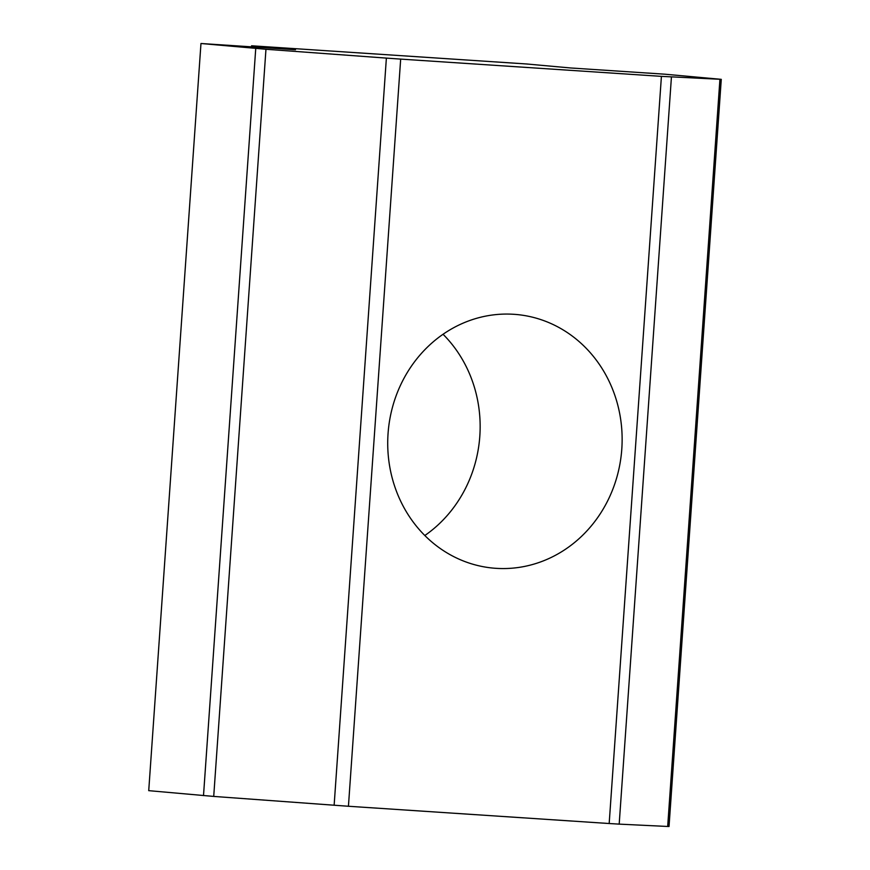 <?xml version="1.0" encoding="UTF-8"?>
<svg xmlns="http://www.w3.org/2000/svg" width="870" height="870" viewBox="0 0 870 870"><rect width="100%" height="100%" fill="white"/><g stroke="black" fill="none" stroke-linecap="round" stroke-linejoin="round"><path stroke-width="1.3" d="M443.047 334.265A127.335 117.124 -84.8 0 1 424.832 535.507M513.811 314.298A127.335 117.124 -84.8 0 1 516.41 314.494A127.335 117.124 -84.8 0 1 621.691 450.464A127.335 117.124 -84.8 0 1 496.041 568.327A127.335 117.124 -84.8 0 1 493.453 568.132A127.335 117.124 -84.8 0 1 388.161 432.162A127.335 117.124 -84.8 0 1 513.811 314.298M671.433 76.973L619.19 824.129L609.174 823.52L661.418 76.364L721.273 79.344L665.006 74.211L570.481 67.958L526.567 63.978L251.582 45.784L295.495 49.753L200.97 43.5L265.959 49.264L213.715 796.42L148.726 790.656L200.97 43.5M251.506 46.849L251.582 45.784M619.19 824.129L667.682 826.467L719.925 79.311M609.174 823.52L348.435 806.262L213.715 796.42M661.418 76.364L400.678 59.106L348.435 806.262M334.134 805.261L386.378 58.105L265.959 49.264M721.273 79.344L669.03 826.5L667.682 826.467M386.378 58.105L400.678 59.106M203.504 795.615L255.747 48.459"/></g></svg>
